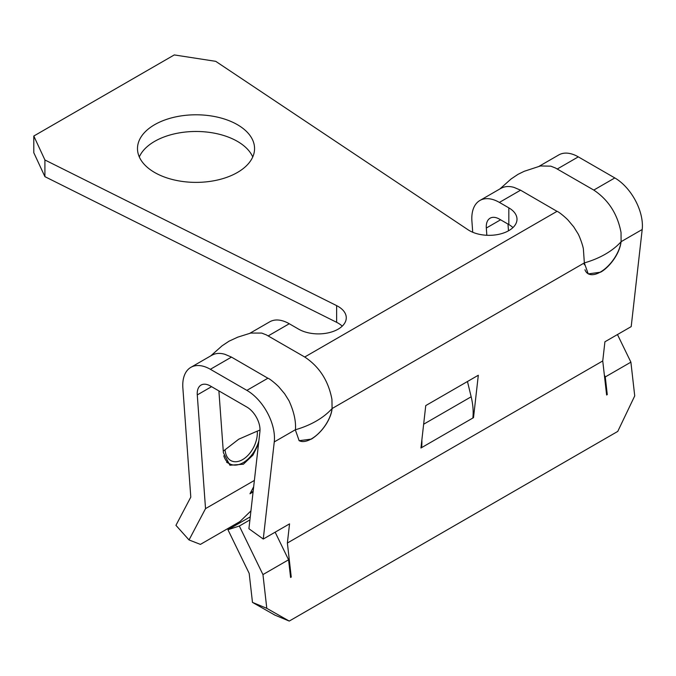 <?xml version="1.0" encoding="UTF-8"?>
<svg xmlns="http://www.w3.org/2000/svg" width="676" height="676" viewBox="0 0 676 676"><rect width="100%" height="100%" fill="white"/><g stroke="black" fill="none" stroke-linecap="round" stroke-linejoin="round"><path stroke-width="1.01" d="M486.838 235.273L486.314 228.04L500.603 219.793M621.041 241.569A26.001 13.021 -54.4 0 1 600.465 272.005A26.001 13.021 -54.4 0 1 587.571 273.366A26.001 13.021 -54.4 0 1 584.951 269.741M584.25 264.755A26.001 13.021 -54.4 0 1 584.368 263.032L588.23 273.907L600.508 272.2C607.116 268.921 619.41 255.849 621.1 241.602L621.024 232.46C617.526 214.047 608.459 199.927 593.824 190.1L555.444 167.994L550.83 166.169L540.454 165.958M298.995 440.583A26.001 13.123 125.9 0 0 311.391 438.901A26.001 13.123 125.9 0 0 332.085 408.549L584.377 262.888A92.916 59.784 6.5 0 0 605.383 254.142A92.916 59.784 6.5 0 0 621.176 241.636M295.404 430.046L299.147 440.676L311.416 439.104C325.114 430.333 331.629 415.791 332.085 408.549L331.933 399.364C328.451 380.85 319.385 366.73 304.724 357.012L557.024 211.343L520.478 190.142L514.03 187.404C508.994 185.951 504.6 186.289 500.865 188.427M557.024 211.343C559.077 211.799 567.553 219.21 568.508 220.663L573.713 226.84L578.081 233.828C579.577 236.465 582.737 244.982 583.38 248.945L584.36 263.032M472.718 232.248L471.916 221.187A39.022 22.528 -120 0 1 479.892 200.485L500.967 188.317M512.949 227.584A27.877 16.097 180 0 0 508.825 224.55L499.403 219.108A18.582 10.731 -120 0 0 490.117 218.187A18.582 10.731 -120 0 0 486.314 228.04M520.486 190.243L499.403 202.411A39.022 22.528 -120 0 0 479.892 200.485M538.933 166.397L558.79 154.931A39.022 22.528 60 0 1 578.301 156.866L557.362 168.958M499.403 202.411L508.825 207.853A27.877 16.097 180 0 1 516.996 219.235A27.877 16.097 180 0 1 499.784 234.107A27.877 16.097 180 0 1 469.406 230.617A27.877 16.097 180 0 1 468.037 229.764L215.737 61.339L174.281 54.925L33.8 136.028L44.912 159.967L336.631 305.628A27.877 16.097 180 0 1 346.273 317.805A27.877 16.097 180 0 1 329.06 332.668A27.877 16.097 180 0 1 298.682 329.178L289.26 323.745L268.271 335.862M44.912 159.967L44.912 176.656L33.8 152.725L33.8 136.028M44.912 176.656L336.631 322.317A27.877 16.097 180 0 1 342.225 326.145M249.841 333.302L269.749 321.81A39.022 22.528 60 0 1 289.26 323.745M593.782 190.083L614.814 177.94L578.301 156.866M614.814 177.94A39.022 22.528 60 0 1 642.2 229.502L631.198 326.618L604.919 341.786L602.747 360.95L287.376 543.022L289.548 523.866L263.26 539.042L274.262 441.927A39.022 22.528 -120 0 0 246.875 390.373L267.899 378.23M467.462 381.509L471.164 396.787A57.612 33.259 60 0 1 472.854 418.03L473.513 417.65L478.312 375.248L425.753 405.592L420.954 448.002L421.604 447.622A57.612 33.259 -120 0 0 421.866 439.89M602.747 360.95L606.617 394.995L607.276 394.615L605.265 376.946L630.894 362.159L634.73 395.908L617.763 431.406L289.243 621.075L274.929 615.135L252.478 602.392L249.182 573.383L227.939 529.722L250.264 516.836M252.478 602.392L266.792 608.332L262.956 574.583L288.576 559.787L290.587 577.456L291.246 577.076L287.376 543.022M266.792 608.332L289.243 621.075M290.511 576.772L291.246 577.076M606.541 394.311L607.276 394.615M604.352 375.07L605.265 376.946M617.458 334.544L630.894 362.159M227.939 529.722L239.329 526.029L262.956 574.583M275.149 532.181L288.576 559.787M239.329 526.029L249.917 519.912M421.038 447.216L421.604 447.622L472.854 418.03M231.386 357.156L210.363 369.29A39.022 22.528 -120 0 0 190.852 367.355A39.022 22.528 -120 0 0 182.875 388.058L190.793 497.122L175.937 525.337L189.035 539.955L205.529 508.631L197.274 394.919A18.582 10.731 -120 0 1 201.076 385.058A18.582 10.731 -120 0 1 210.363 385.979L246.875 407.062A18.582 10.731 -120 0 1 259.914 431.618L248.912 528.725L263.26 539.042M472.938 417.244L473.513 417.65M210.363 369.29L246.875 390.373M253.154 491.342L253.027 491.393A9.295 5.366 -120 0 0 252.604 491.596A9.295 5.366 -120 0 0 251.295 492.998L249.976 493.759L253.669 486.745M205.529 508.631L254.387 480.425M189.035 539.955L200.417 544.391L239.887 521.602L250.94 510.887M253.077 491.967L251.295 492.998L250.711 492.356M260.015 429.928A11.154 5.856 175.8 0 1 257.286 431.119L238.746 439.197L223.266 451.154L223.376 452.667L229.899 465.24L243.377 464.218L252.959 455.109L258.528 443.862M223.798 455.776A26.11 16.385 115.7 0 0 230.178 464.049A26.11 16.385 115.7 0 0 258.891 440.684M332.085 408.549A92.916 59.784 -173.5 0 1 316.292 421.047A92.916 59.784 -173.5 0 1 295.522 429.725M211.85 355.28C215.526 353.159 219.886 352.83 224.939 354.317L231.386 357.055L267.933 378.247C269.986 378.704 278.461 386.114 279.416 387.576L284.621 393.745L288.99 400.733C293.925 411.591 296.071 421.216 295.446 429.632M304.724 357.012L266.352 334.899L261.73 333.074L250.695 333.057M154.635 172.481A58.542 33.8 0 0 0 218.424 179.808A58.542 33.8 0 0 0 254.565 148.585A58.542 33.8 0 0 0 237.42 124.688A58.542 33.8 0 0 0 173.622 117.362A58.542 33.8 0 0 0 137.49 148.585A58.542 33.8 0 0 0 154.635 172.481M252.748 156.933A58.542 33.8 0 0 0 237.42 141.377A58.542 33.8 0 0 0 180.526 132.682A58.542 33.8 0 0 0 139.298 156.933M508.479 230.812L507.989 224.06M508.825 224.55L508.825 207.853M336.631 322.317L336.631 305.628M295.505 429.666L274.262 441.927M642.2 229.502L621.159 241.653M423.641 424.224L471.164 396.787M197.274 394.919L211.563 386.672M218.889 390.905L223.266 451.154M260.006 429.201L259.897 427.731M225.057 449.819A22.714 14.255 115.7 0 0 242.65 459.587A22.714 14.255 115.7 0 0 257.286 431.119M586.869 272.867L587.571 273.366M499.902 188.934L511.064 178.988L518.027 174.332L524.238 171.29L540.817 165.857M226.637 462.325L230.178 464.049M251.717 332.761L237.766 337.147L229.029 341.186L222.032 345.85L210.802 355.838M190.852 367.355L211.875 355.221"/></g></svg>
